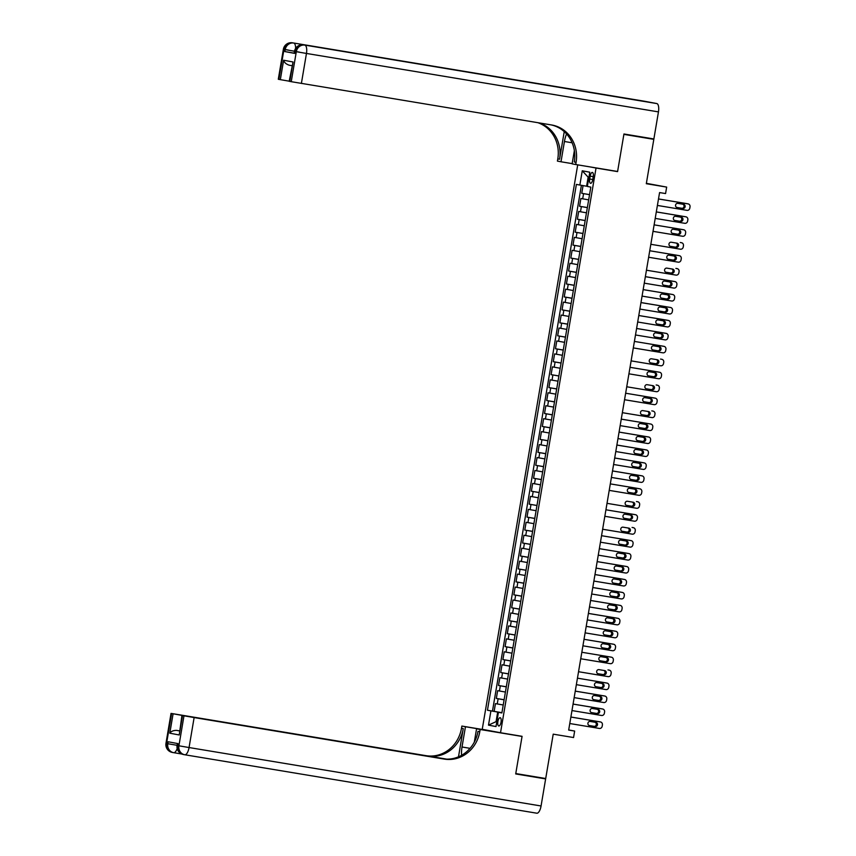 <?xml version="1.0" encoding="UTF-8"?>
<svg xmlns="http://www.w3.org/2000/svg" width="856" height="856" viewBox="0 0 856 856"><rect width="100%" height="100%" fill="white"/><g stroke="black" fill="none" stroke-linecap="round" stroke-linejoin="round"><path stroke-width="1.28" d="M501.038 722.143A4.205 1.605 -80.6 0 0 500.15 717.702A4.205 1.605 -80.6 0 0 497.871 721.555A4.205 1.605 -80.6 0 0 498.77 725.995A4.205 1.605 -80.6 0 0 501.038 722.143M577.714 164.855L482.238 729.312L500.525 732.736L596.033 168.033L589.816 166.867M623.949 133.996L653.813 139.346L646.312 183.708L666.663 187.09L646.376 183.323M445.141 759.069L181.943 715.413L179.236 734.972L169.798 733.196L173.094 713.776L171.628 713.497L166.556 743.479L167.797 743.714L168.129 741.767L178.005 743.618L177.674 745.565L178.915 745.801L183.987 715.809L194.13 717.563L189.058 747.545L541.067 805.978L545.636 778.907L515.772 773.557L545.711 778.521L553.211 734.159L573.563 737.54L574.654 731.067L568.694 729.943M611.366 170.451L617.583 171.617L623.885 134.371L653.813 139.346M583.064 185.602L581.759 193.317L589.549 194.612M588.66 199.865L580.882 198.496L579.576 206.264L587.366 207.559M586.467 212.812L578.699 211.443L577.383 219.222L585.172 220.506M584.284 225.77L576.505 224.4L575.189 232.169L582.979 233.463M582.091 238.717L574.312 237.347L572.996 245.126L580.785 246.41M579.897 251.675L572.118 250.305L570.813 258.073L578.603 259.368M577.704 264.622L569.936 263.252L568.619 271.02L576.409 272.315M575.521 277.579L567.742 276.21L566.426 283.978L574.216 285.273M573.327 290.526L565.548 289.157L564.232 296.925L572.022 298.22M571.134 303.484L563.366 302.115L562.05 309.883L569.839 311.177M568.951 316.431L561.172 315.062L559.856 322.83L567.646 324.124M566.758 329.389L558.979 328.009L557.663 335.787L565.452 337.082M564.564 342.336L556.785 340.966L555.48 348.734L563.259 350.029M562.371 355.294L554.602 353.913L553.286 361.692L561.076 362.987M560.188 368.24L552.409 366.871L551.093 374.639L558.882 375.934M557.994 381.188L550.215 379.818L548.899 387.597L556.689 388.881M555.801 394.145L548.022 392.776L546.716 400.544L554.495 401.839M553.607 407.092L545.839 405.723L544.523 413.502L552.313 414.786M551.425 420.05L543.646 418.68L542.33 426.449L550.119 427.743M549.231 432.997L541.452 431.627L540.136 439.396L547.926 440.69M547.038 445.955L539.259 444.585L537.953 452.353L545.743 453.648M544.844 458.902L537.076 457.532L535.76 465.3L543.549 466.595M542.661 471.859L534.882 470.49L533.566 478.258L541.356 479.553M540.468 484.806L532.689 483.437L531.373 491.205L539.162 492.5M538.274 497.764L530.506 496.384L529.19 504.163L536.98 505.457M536.081 510.711L528.312 509.341L526.996 517.11L534.786 518.404M533.898 523.669L526.119 522.288L524.803 530.067L532.593 531.351M531.704 536.616L523.926 535.246L522.609 543.014L530.399 544.309M529.511 549.563L521.743 548.193L520.427 555.972L528.216 557.256M527.328 562.52L519.549 561.151L518.233 568.919L526.023 570.214M525.135 575.467L517.356 574.098L516.04 581.866L523.829 583.161M522.941 588.425L515.162 587.056L513.857 594.824L521.636 596.118M520.748 601.372L512.979 600.003L511.663 607.771L519.453 609.065M518.565 614.33L510.786 612.96L509.47 620.728L517.259 622.023M516.371 627.277L508.592 625.907L507.276 633.675L515.066 634.97M514.178 640.235L506.399 638.865L505.094 646.633L512.883 647.928M511.984 653.182L504.216 651.812L502.9 659.58L510.69 660.875M509.802 666.139L502.023 664.759L500.707 672.538L508.496 673.833M507.608 679.086L499.829 677.717L498.513 685.485L506.303 686.78M505.415 692.044L497.646 690.664L496.33 698.442L504.12 699.727M666.663 187.09L665.572 193.563L659.58 192.568L568.673 730.072L574.654 731.067M590.169 176.154L589.688 179.011A4.077 1.562 -80.6 0 0 590.554 183.312A4.077 1.562 -80.6 0 0 592.759 179.578L593.24 176.732A4.077 1.562 -80.6 0 0 592.373 172.431A4.077 1.562 -80.6 0 0 590.169 176.154L593.251 176.668M501.894 712.834L498.417 712.299L501.884 712.952L590.822 187.1L587.366 186.458L589.773 172.206L582.262 170.793L579.854 185.046L576.388 184.393L487.449 710.245L497.678 712.064L496.148 721.127L496.908 721.266M498.417 712.299L496.009 726.551L488.498 725.139L490.916 710.897M589.538 194.686L581.759 193.317M581.406 185.313L492.478 711.079L501.926 712.684M503.221 704.991L495.453 703.621L494.137 711.39M504.098 699.812L496.33 698.442M506.292 686.854L498.513 685.485M508.485 673.907L500.707 672.538M510.679 660.95L502.9 659.58M512.862 648.003L505.094 646.633M515.055 635.045L507.276 633.675M517.249 622.098L509.47 620.728M519.442 609.151L511.663 607.771M521.625 596.193L513.857 594.824M523.819 583.246L516.04 581.866M526.012 570.289L518.233 568.919M528.195 557.342L520.427 555.972M530.388 544.384L522.609 543.014M532.582 531.437L524.803 530.067M534.775 518.479L526.996 517.11M536.958 505.532L529.19 504.163M539.152 492.575L531.373 491.205M541.345 479.628L533.566 478.258M543.539 466.68L535.76 465.3M545.721 453.723L537.953 452.353M547.915 440.776L540.136 439.396M550.108 427.818L542.33 426.449M552.302 414.871L544.523 413.502M554.485 401.913L546.716 400.544M556.678 388.966L548.899 387.597M558.872 376.009L551.093 374.639M561.055 363.062L553.286 361.692M563.248 350.104L555.48 348.734M565.442 337.157L557.663 335.787M567.635 324.199L559.856 322.83M569.818 311.252L562.05 309.883M572.011 298.305L564.232 296.925M574.205 285.348L566.426 283.978M576.398 272.401L568.619 271.02M578.581 259.443L570.813 258.073M580.775 246.496L572.996 245.126M582.968 233.538L575.189 232.169M585.162 220.591L577.383 219.222M587.344 207.634L579.576 206.264M588.917 177.288L588.147 177.149L586.617 186.212L579.854 185.046M587.377 186.341L586.617 186.212M617.583 171.617L596.033 168.033M515.772 773.557L522.074 736.321L500.525 732.736M496.908 721.255L488.498 725.139M501.916 712.759L497.678 712.064M492.478 711.079L487.449 710.245M588.147 177.149L582.262 170.793M658.499 198.966L688.074 203.878A2.632 2.429 100.6 0 1 690.032 206.863L689.808 208.158A2.632 2.429 100.6 0 1 686.972 210.351L657.408 205.44M686.929 203.664A2.632 2.429 -79.4 0 0 686.833 203.642L658.51 198.945M683.559 204.327A2.097 1.937 -79.4 0 1 685.121 206.735A2.097 1.937 -79.4 0 1 682.863 208.468L677.117 207.516A2.097 1.937 -79.4 0 1 675.555 205.108A2.097 1.937 -79.4 0 1 677.813 203.375L683.559 204.327M682.628 204.167A2.097 1.937 -79.4 0 1 681.622 208.243L676.818 207.441M294.175 53.168L284.866 51.563L294.742 53.414L294.154 53.297L294.485 51.349L295.074 51.467L294.742 53.414M623.949 133.985L617.604 171.478L575.703 164.523L576.077 162.33A32.838 30.345 100.6 0 0 552.195 125.072A32.838 30.345 100.6 0 0 551.617 124.976L291.243 81.684L296.315 51.702L295.074 51.467A7.886 7.287 100.6 0 1 303.57 44.897L656.809 103.565A7.886 3.017 99.4 0 1 658.457 111.89L653.877 138.961L623.949 133.985M566.576 133.953A14.777 5.65 -80.6 0 0 564.436 141.497L561.001 161.773L557.417 161.099L557.791 158.895A32.838 30.345 100.6 0 0 537.846 122.686M575.703 164.523L572.118 163.86L574.365 150.603M564.243 131.621L559.567 159.227A32.838 30.345 100.6 0 0 539.408 122.954M289.135 65.184L291.832 65.687L289.135 65.184C286.065 64.125 284.235 62.467 283.625 60.22L293.062 61.985L289.777 81.416L291.243 81.684M289.777 81.416L289.189 81.288L293.062 61.985M644.461 101.243L292.452 42.811L644.429 101.243A7.886 3.017 99.4 0 1 644.429 101.243A7.886 3.017 99.4 0 1 644.461 101.243L656.809 103.565M583.685 91.399A7.886 3.017 99.4 0 1 583.717 91.399L573.852 89.548A7.886 3.017 99.4 0 1 574.472 89.869M572.161 163.624L561.001 161.773M289.21 81.181L280.34 79.64L283.625 60.22M284.866 51.563L285.198 49.616L283.957 49.391L278.885 79.373L280.34 79.64M278.885 79.373L278.296 79.255L283.368 49.263L283.957 49.391A7.886 7.287 100.6 0 1 292.452 42.811L573.852 89.548M294.485 51.349A7.886 7.886 0 0 1 303.548 44.887L583.717 91.399A7.886 3.017 99.4 0 1 583.738 91.399L303.57 44.897A7.886 3.017 -80.6 0 0 303.548 44.887A7.886 3.017 -80.6 0 0 303.516 44.887M576.077 162.33L574.29 161.987A32.838 30.345 100.6 0 0 551.264 124.923M545.636 778.907L515.708 773.942L522.053 736.449L515.836 735.283M492.04 731.152L465.45 726.733L462.015 746.999A14.777 5.65 -80.6 0 0 461.587 755.302M465.45 726.733L461.865 726.059L461.491 728.263A32.838 30.345 -79.4 0 1 426.085 755.677L171.628 713.497M458.495 756.822L463.267 728.595A32.838 30.345 -79.4 0 1 427.861 756.009L446.746 759.144M522.053 736.449L480.141 729.494L479.777 731.687A32.838 30.345 -79.4 0 1 444.36 759.101L194.13 717.563M480.141 729.494L476.567 728.82L474.31 742.141M173.094 713.776L183.227 715.605M445.858 759.112L183.238 715.52M541.067 805.978A7.886 3.017 99.4 0 1 536.808 813.2A7.886 3.017 99.4 0 1 536.787 813.2L184.832 754.767M502.59 733.143L504.345 733.378M502.59 733.121L476.567 728.82M488.455 730.478L461.865 726.059M181.943 715.413L182.531 715.541L179.236 734.972M183.987 715.809L182.531 715.541M179.332 730.853L176.625 730.393L179.321 730.896M479.777 731.687L477.99 731.356A32.838 30.345 -79.4 0 1 442.584 758.769L444.36 759.101M169.798 733.196C171.104 731.302 173.383 730.371 176.625 730.393M656.306 211.924L685.881 216.825A2.632 2.429 100.6 0 1 687.839 219.821L687.614 221.116A2.632 2.429 100.6 0 1 684.789 223.309L655.215 218.398M684.736 216.611A2.632 2.429 -79.4 0 0 684.65 216.6L656.317 211.892M681.376 217.274A2.097 1.937 -79.4 0 1 682.938 219.692A2.097 1.937 -79.4 0 1 680.67 221.426L674.924 220.474A2.097 1.937 -79.4 0 1 673.362 218.055A2.097 1.937 -79.4 0 1 675.63 216.322L681.376 217.274M680.434 217.124A2.097 1.937 -79.4 0 1 679.439 221.19L674.624 220.399M682.542 229.569A2.632 2.429 -79.4 0 0 682.457 229.547L654.123 224.85L683.687 229.783A2.632 2.429 100.6 0 1 685.645 232.768L685.431 234.062A2.632 2.429 100.6 0 1 682.596 236.256L653.021 231.345M679.183 230.232A2.097 1.937 -79.4 0 1 680.745 232.639A2.097 1.937 -79.4 0 1 678.476 234.373L672.73 233.421A2.097 1.937 -79.4 0 1 671.168 231.013A2.097 1.937 -79.4 0 1 673.437 229.28L679.183 230.232M678.241 230.071A2.097 1.937 -79.4 0 1 677.246 234.148L672.442 233.346M680.36 242.516A2.632 2.429 -79.4 0 0 680.263 242.505L681.494 242.73A2.632 2.429 100.6 0 1 683.452 245.726L683.238 247.02A2.632 2.429 100.6 0 1 680.402 249.203L650.838 244.302M676.989 243.179A2.097 1.937 -79.4 0 1 678.551 245.597A2.097 1.937 -79.4 0 1 676.293 247.331L670.548 246.378A2.097 1.937 -79.4 0 1 668.985 243.96A2.097 1.937 -79.4 0 1 671.243 242.227L676.989 243.179M676.058 243.029A2.097 1.937 -79.4 0 1 675.052 247.095L670.248 246.293M678.166 255.473A2.632 2.429 -79.4 0 0 678.07 255.452L649.747 250.755L679.311 255.687A2.632 2.429 100.6 0 1 681.269 258.673L681.044 259.967A2.632 2.429 100.6 0 1 678.209 262.161L648.645 257.249M674.806 256.137A2.097 1.937 -79.4 0 1 676.358 258.544A2.097 1.937 -79.4 0 1 674.1 260.278L668.354 259.325A2.097 1.937 -79.4 0 1 666.792 256.918A2.097 1.937 -79.4 0 1 669.05 255.184L674.806 256.137M673.865 255.976A2.097 1.937 -79.4 0 1 672.87 260.042L668.055 259.25M675.973 268.42A2.632 2.429 -79.4 0 0 675.887 268.41L677.117 268.634A2.632 2.429 100.6 0 1 679.076 271.62L678.851 272.914A2.632 2.429 100.6 0 1 676.026 275.108L646.451 270.207M672.613 269.084A2.097 1.937 -79.4 0 1 674.175 271.502A2.097 1.937 -79.4 0 1 671.907 273.235L666.161 272.272A2.097 1.937 -79.4 0 1 664.598 269.865A2.097 1.937 -79.4 0 1 666.867 268.131L672.613 269.084M671.671 268.934A2.097 1.937 -79.4 0 1 670.676 273L665.861 272.197M645.36 276.681L674.924 281.592A2.632 2.429 100.6 0 1 676.882 284.577L676.668 285.872A2.632 2.429 100.6 0 1 673.833 288.065L644.258 283.154M673.779 281.378A2.632 2.429 -79.4 0 0 673.693 281.356L645.36 276.649M670.419 282.041A2.097 1.937 -79.4 0 1 671.981 284.449A2.097 1.937 -79.4 0 1 669.724 286.182L663.967 285.23A2.097 1.937 -79.4 0 1 662.405 282.822A2.097 1.937 -79.4 0 1 664.673 281.089L670.419 282.041M669.478 281.881A2.097 1.937 -79.4 0 1 668.483 285.947L663.678 285.155M643.166 289.628L672.741 294.539A2.632 2.429 100.6 0 1 674.688 297.524L674.475 298.819A2.632 2.429 100.6 0 1 671.639 301.012L642.075 296.112M671.596 294.325A2.632 2.429 -79.4 0 0 671.5 294.304L643.166 289.606M668.226 294.988A2.097 1.937 -79.4 0 1 669.788 297.396A2.097 1.937 -79.4 0 1 667.53 299.14L661.784 298.177A2.097 1.937 -79.4 0 1 660.222 295.769A2.097 1.937 -79.4 0 1 662.48 294.036L668.226 294.988M667.295 294.839A2.097 1.937 -79.4 0 1 666.289 298.905L661.485 298.102M640.973 302.585L670.548 307.497A2.632 2.429 100.6 0 0 670.548 307.497A2.632 2.429 100.6 0 1 672.506 310.482L672.281 311.777A2.632 2.429 100.6 0 1 669.446 313.97L639.881 309.059M669.403 307.283A2.632 2.429 -79.4 0 0 669.306 307.261L640.983 302.553M666.043 307.946A2.097 1.937 -79.4 0 1 667.605 310.354A2.097 1.937 -79.4 0 1 665.337 312.087L659.591 311.135A2.097 1.937 -79.4 0 1 658.029 308.727A2.097 1.937 -79.4 0 1 660.286 306.983L666.043 307.946M665.101 307.786A2.097 1.937 -79.4 0 1 664.106 311.851L659.291 311.06M638.79 315.532L668.354 320.444A2.632 2.429 100.6 0 0 668.354 320.444A2.632 2.429 100.6 0 1 670.312 323.429L670.088 324.724A2.632 2.429 100.6 0 1 667.263 326.917L637.688 322.006M667.209 320.23A2.632 2.429 -79.4 0 0 667.166 320.219A2.632 2.429 -79.4 0 1 667.166 320.219L638.79 315.511M663.849 320.893A2.097 1.937 -79.4 0 1 665.412 323.3A2.097 1.937 -79.4 0 1 663.143 325.034L657.397 324.082A2.097 1.937 -79.4 0 1 655.835 321.674A2.097 1.937 -79.4 0 1 658.103 319.941L663.849 320.893M662.908 320.743A2.097 1.937 -79.4 0 1 661.913 324.809L657.108 324.007M636.597 328.49L666.161 333.391A2.632 2.429 100.6 0 1 668.119 336.387L667.905 337.681A2.632 2.429 100.6 0 1 665.069 339.875L635.494 334.964M665.016 333.177A2.632 2.429 -79.4 0 0 664.973 333.177A2.632 2.429 -79.4 0 0 664.93 333.166L636.597 328.458M661.656 333.851A2.097 1.937 -79.4 0 1 663.218 336.258A2.097 1.937 -79.4 0 1 660.96 337.992L655.204 337.039A2.097 1.937 -79.4 0 1 653.652 334.621A2.097 1.937 -79.4 0 1 655.91 332.888L661.656 333.851M660.714 333.69A2.097 1.937 -79.4 0 1 659.719 337.756L654.915 336.964M662.833 346.134A2.632 2.429 -79.4 0 0 662.737 346.113L634.403 341.416L663.978 346.348A2.632 2.429 100.6 0 1 665.925 349.334L665.711 350.628A2.632 2.429 100.6 0 1 662.876 352.822L633.312 347.911M659.462 346.798A2.097 1.937 -79.4 0 1 661.025 349.205A2.097 1.937 -79.4 0 1 658.767 350.939L653.021 349.986A2.097 1.937 -79.4 0 1 651.459 347.579A2.097 1.937 -79.4 0 1 653.717 345.845L659.462 346.798M658.532 346.637A2.097 1.937 -79.4 0 1 657.526 350.714L652.721 349.911M661.827 359.306L660.597 359.081A2.632 2.429 -79.4 0 1 660.639 359.081A2.632 2.429 -79.4 0 0 660.543 359.071L661.784 359.295A2.632 2.429 100.6 0 1 663.742 362.291L663.518 363.586A2.632 2.429 100.6 0 1 660.693 365.78L631.118 360.868M657.28 359.745A2.097 1.937 -79.4 0 1 658.842 362.163A2.097 1.937 -79.4 0 1 656.573 363.896L650.827 362.944A2.097 1.937 -79.4 0 1 649.265 360.526A2.097 1.937 -79.4 0 1 651.534 358.792L657.28 359.745M656.338 359.595A2.097 1.937 -79.4 0 1 655.343 363.661L650.528 362.869M659.634 372.264L658.403 372.028A2.632 2.429 -79.4 0 1 658.446 372.039A2.632 2.429 -79.4 0 0 658.36 372.018L630.027 367.32L659.591 372.253A2.632 2.429 100.6 0 1 661.549 375.238L661.335 376.533A2.632 2.429 100.6 0 1 658.499 378.726L628.925 373.815M655.086 372.702A2.097 1.937 -79.4 0 1 656.648 375.11A2.097 1.937 -79.4 0 1 654.38 376.843L648.634 375.891A2.097 1.937 -79.4 0 1 647.072 373.484A2.097 1.937 -79.4 0 1 649.34 371.75L655.086 372.702M654.145 372.542A2.097 1.937 -79.4 0 1 653.149 376.619L648.345 375.816M656.263 384.986A2.632 2.429 -79.4 0 0 656.167 384.975L657.397 385.2A2.632 2.429 100.6 0 1 659.355 388.196L659.141 389.491A2.632 2.429 100.6 0 1 656.306 391.684L626.742 386.773M652.893 385.649A2.097 1.937 -79.4 0 1 654.455 388.068A2.097 1.937 -79.4 0 1 652.197 389.801L646.451 388.849A2.097 1.937 -79.4 0 1 644.889 386.43A2.097 1.937 -79.4 0 1 647.147 384.697L652.893 385.649M651.951 385.5A2.097 1.937 -79.4 0 1 650.956 389.566L646.152 388.763M654.07 397.944A2.632 2.429 -79.4 0 0 653.973 397.922L625.65 393.225L655.215 398.158A2.632 2.429 100.6 0 1 657.173 401.143L656.948 402.438A2.632 2.429 100.6 0 1 654.112 404.631L624.548 399.72M650.699 398.607A2.097 1.937 -79.4 0 1 652.261 401.015A2.097 1.937 -79.4 0 1 650.004 402.748L644.258 401.796A2.097 1.937 -79.4 0 1 642.696 399.388A2.097 1.937 -79.4 0 1 644.953 397.655L650.699 398.607M649.768 398.447A2.097 1.937 -79.4 0 1 648.762 402.523L643.958 401.721M651.876 410.891A2.632 2.429 -79.4 0 0 651.791 410.88L653.021 411.105A2.632 2.429 100.6 0 1 654.979 414.09L654.754 415.395A2.632 2.429 100.6 0 1 651.93 417.578L622.355 412.678M648.516 411.554A2.097 1.937 -79.4 0 1 650.078 413.972A2.097 1.937 -79.4 0 1 647.81 415.706L642.064 414.743A2.097 1.937 -79.4 0 1 640.502 412.335A2.097 1.937 -79.4 0 1 642.77 410.602L648.516 411.554M647.575 411.404A2.097 1.937 -79.4 0 1 646.58 415.47L641.765 414.668M621.263 419.151L650.827 424.062A2.632 2.429 100.6 0 1 652.786 427.048L652.572 428.342A2.632 2.429 100.6 0 1 649.736 430.536L620.161 425.625M649.683 423.848A2.632 2.429 -79.4 0 0 649.597 423.827L621.263 419.13M646.323 424.512A2.097 1.937 -79.4 0 1 647.885 426.919A2.097 1.937 -79.4 0 1 645.617 428.653L639.871 427.7A2.097 1.937 -79.4 0 1 638.308 425.293A2.097 1.937 -79.4 0 1 640.577 423.56L646.323 424.512M645.381 424.351A2.097 1.937 -79.4 0 1 644.386 428.417L639.582 427.625M619.07 432.098L648.634 437.009A2.632 2.429 100.6 0 1 650.592 439.995L650.378 441.289A2.632 2.429 100.6 0 1 647.543 443.483L617.978 438.582M647.5 436.795A2.632 2.429 -79.4 0 0 647.404 436.785L619.07 432.077M644.129 437.459A2.097 1.937 -79.4 0 1 645.692 439.866A2.097 1.937 -79.4 0 1 643.434 441.61L637.688 440.647A2.097 1.937 -79.4 0 1 636.126 438.24A2.097 1.937 -79.4 0 1 638.383 436.507L644.129 437.459M643.198 437.309A2.097 1.937 -79.4 0 1 642.193 441.375L637.388 440.573M616.876 445.056L646.451 449.967A2.632 2.429 100.6 0 1 648.409 452.952L648.185 454.247A2.632 2.429 100.6 0 1 645.349 456.441L615.785 451.529M645.306 449.753A2.632 2.429 -79.4 0 0 645.21 449.732L616.887 445.024M641.947 450.417A2.097 1.937 -79.4 0 1 643.498 452.824A2.097 1.937 -79.4 0 1 641.24 454.557L635.494 453.605A2.097 1.937 -79.4 0 1 633.932 451.198A2.097 1.937 -79.4 0 1 636.19 449.464L641.947 450.417M641.005 450.256A2.097 1.937 -79.4 0 1 640.01 454.322L635.195 453.53M614.683 458.003L644.258 462.914A2.632 2.429 100.6 0 1 646.216 465.899L645.991 467.194A2.632 2.429 100.6 0 1 643.166 469.388L613.592 464.487M643.113 462.7A2.632 2.429 -79.4 0 0 643.027 462.679L614.694 457.981M639.753 463.364A2.097 1.937 -79.4 0 1 641.315 465.771A2.097 1.937 -79.4 0 1 639.047 467.504L633.301 466.552A2.097 1.937 -79.4 0 1 631.739 464.145A2.097 1.937 -79.4 0 1 634.007 462.411L639.753 463.364M638.811 463.214A2.097 1.937 -79.4 0 1 637.816 467.28L633.001 466.477M612.5 470.961L642.064 475.872A2.632 2.429 100.6 0 1 644.022 478.857L643.808 480.152A2.632 2.429 100.6 0 1 640.973 482.345L611.398 477.434M640.919 475.658A2.632 2.429 -79.4 0 0 640.834 475.636L612.5 470.928M637.56 476.321A2.097 1.937 -79.4 0 1 639.122 478.729A2.097 1.937 -79.4 0 1 636.864 480.462L631.107 479.51A2.097 1.937 -79.4 0 1 629.545 477.102A2.097 1.937 -79.4 0 1 631.814 475.358L637.56 476.321M636.618 476.161A2.097 1.937 -79.4 0 1 635.623 480.227L630.818 479.435M638.737 488.605A2.632 2.429 -79.4 0 0 638.64 488.583L610.307 483.886L639.881 488.819A2.632 2.429 100.6 0 1 641.829 491.804L641.615 493.099A2.632 2.429 100.6 0 1 638.779 495.292L609.215 490.381M635.366 489.268A2.097 1.937 -79.4 0 1 636.928 491.676A2.097 1.937 -79.4 0 1 634.671 493.409L628.925 492.457A2.097 1.937 -79.4 0 1 627.362 490.049A2.097 1.937 -79.4 0 1 629.62 488.316L635.366 489.268M634.435 489.118A2.097 1.937 -79.4 0 1 633.429 493.184L628.625 492.382M636.543 501.552A2.632 2.429 -79.4 0 0 636.447 501.541L637.688 501.766A2.632 2.429 100.6 0 1 639.646 504.762L639.421 506.057A2.632 2.429 100.6 0 1 636.586 508.25L607.022 503.339M633.183 502.226A2.097 1.937 -79.4 0 1 634.745 504.633A2.097 1.937 -79.4 0 1 632.477 506.367L626.731 505.415A2.097 1.937 -79.4 0 1 625.169 502.996A2.097 1.937 -79.4 0 1 627.427 501.263L633.183 502.226M632.242 502.065A2.097 1.937 -79.4 0 1 631.247 506.131L626.432 505.34M634.35 514.51A2.632 2.429 -79.4 0 0 634.264 514.488L605.93 509.791L635.494 514.724A2.632 2.429 100.6 0 1 637.452 517.709L637.228 519.004A2.632 2.429 100.6 0 1 634.403 521.197L604.828 516.286M630.99 515.173A2.097 1.937 -79.4 0 1 632.552 517.58A2.097 1.937 -79.4 0 1 630.284 519.314L624.538 518.361A2.097 1.937 -79.4 0 1 622.975 515.954A2.097 1.937 -79.4 0 1 625.244 514.221L630.99 515.173M630.048 515.012A2.097 1.937 -79.4 0 1 629.053 519.089L624.238 518.287M632.156 527.457A2.632 2.429 -79.4 0 0 632.07 527.446L633.301 527.671A2.632 2.429 100.6 0 1 635.259 530.667L635.045 531.961A2.632 2.429 100.6 0 1 632.21 534.155L602.635 529.243M628.796 528.12A2.097 1.937 -79.4 0 1 630.358 530.538A2.097 1.937 -79.4 0 1 628.101 532.272L622.344 531.319A2.097 1.937 -79.4 0 1 620.793 528.901A2.097 1.937 -79.4 0 1 623.05 527.168L628.796 528.12M627.855 527.97A2.097 1.937 -79.4 0 1 626.86 532.036L622.055 531.244M629.973 540.414A2.632 2.429 -79.4 0 0 629.877 540.393L601.543 535.696L631.118 540.628A2.632 2.429 100.6 0 0 631.118 540.628A2.632 2.429 100.6 0 1 633.066 543.614L632.852 544.908A2.632 2.429 100.6 0 1 630.016 547.102L600.452 542.19M626.603 541.078A2.097 1.937 -79.4 0 1 628.165 543.485A2.097 1.937 -79.4 0 1 625.907 545.219L620.161 544.266A2.097 1.937 -79.4 0 1 618.599 541.859A2.097 1.937 -79.4 0 1 620.857 540.125L626.603 541.078M625.672 540.917A2.097 1.937 -79.4 0 1 624.666 544.994L619.862 544.191M599.35 548.675L628.925 553.575A2.632 2.429 100.6 0 0 628.925 553.575A2.632 2.429 100.6 0 1 630.883 556.571L630.658 557.866A2.632 2.429 100.6 0 1 627.833 560.059L598.258 555.148M627.78 553.361A2.632 2.429 -79.4 0 0 627.683 553.351L599.361 548.643M624.42 554.025A2.097 1.937 -79.4 0 1 625.982 556.443A2.097 1.937 -79.4 0 1 623.714 558.176L617.968 557.224A2.097 1.937 -79.4 0 1 616.406 554.806A2.097 1.937 -79.4 0 1 618.674 553.072L624.42 554.025M623.478 553.875A2.097 1.937 -79.4 0 1 622.483 557.941L617.668 557.138M597.167 561.622L626.731 566.533A2.632 2.429 100.6 0 1 628.689 569.518L628.475 570.813A2.632 2.429 100.6 0 1 625.64 573.006L596.065 568.095M625.586 566.319A2.632 2.429 -79.4 0 0 625.543 566.308A2.632 2.429 -79.4 0 1 625.543 566.308L597.167 561.6M622.226 566.982A2.097 1.937 -79.4 0 1 623.789 569.39A2.097 1.937 -79.4 0 1 621.52 571.123L615.774 570.171A2.097 1.937 -79.4 0 1 614.212 567.763A2.097 1.937 -79.4 0 1 616.481 566.03L622.226 566.982M621.285 566.822A2.097 1.937 -79.4 0 1 620.29 570.899L615.485 570.096M594.973 574.569L624.538 579.48A2.632 2.429 100.6 0 1 626.496 582.465L626.282 583.771A2.632 2.429 100.6 0 1 623.446 585.953L593.882 581.053M623.403 579.266A2.632 2.429 -79.4 0 0 623.35 579.255A2.632 2.429 -79.4 0 1 623.35 579.255L594.973 574.547M620.033 579.929A2.097 1.937 -79.4 0 1 621.595 582.348A2.097 1.937 -79.4 0 1 619.337 584.081L613.592 583.118A2.097 1.937 -79.4 0 1 612.029 580.71A2.097 1.937 -79.4 0 1 614.287 578.977L620.033 579.929M619.091 579.78A2.097 1.937 -79.4 0 1 618.096 583.846L613.292 583.043M592.78 587.526L622.355 592.438A2.632 2.429 100.6 0 1 624.313 595.423L624.088 596.718A2.632 2.429 100.6 0 1 621.253 598.911L591.689 594M621.21 592.224A2.632 2.429 -79.4 0 0 621.114 592.202L592.791 587.494M617.839 592.887A2.097 1.937 -79.4 0 1 619.402 595.295A2.097 1.937 -79.4 0 1 617.144 597.028L611.398 596.076A2.097 1.937 -79.4 0 1 609.836 593.668A2.097 1.937 -79.4 0 1 612.093 591.935L617.839 592.887M616.909 592.727A2.097 1.937 -79.4 0 1 615.903 596.793L611.098 596.001M590.587 600.473L620.161 605.385A2.632 2.429 100.6 0 1 622.119 608.37L621.895 609.665A2.632 2.429 100.6 0 1 619.07 611.858L589.495 606.957M619.016 605.171A2.632 2.429 -79.4 0 0 618.931 605.16L590.597 600.452M615.657 605.834A2.097 1.937 -79.4 0 1 617.219 608.242A2.097 1.937 -79.4 0 1 614.95 609.986L609.205 609.023A2.097 1.937 -79.4 0 1 607.642 606.615A2.097 1.937 -79.4 0 1 609.911 604.882L615.657 605.834M614.715 605.684A2.097 1.937 -79.4 0 1 613.72 609.75L608.905 608.948M588.404 613.431L617.968 618.342A2.632 2.429 100.6 0 1 619.926 621.328L619.712 622.622A2.632 2.429 100.6 0 1 616.876 624.816L587.302 619.905M618.021 618.342L616.78 618.118A2.632 2.429 -79.4 0 1 616.823 618.128A2.632 2.429 -79.4 0 0 616.737 618.107L588.404 613.399M613.463 618.792A2.097 1.937 -79.4 0 1 615.025 621.199A2.097 1.937 -79.4 0 1 612.757 622.933L607.011 621.98A2.097 1.937 -79.4 0 1 605.449 619.573A2.097 1.937 -79.4 0 1 607.717 617.839L613.463 618.792M612.522 618.631A2.097 1.937 -79.4 0 1 611.526 622.697L606.722 621.905M614.64 631.075A2.632 2.429 -79.4 0 0 614.544 631.054L586.21 626.357L615.774 631.289A2.632 2.429 100.6 0 1 617.732 634.275L617.518 635.569A2.632 2.429 100.6 0 1 614.683 637.763L585.119 632.862M611.27 631.739A2.097 1.937 -79.4 0 1 612.832 634.146A2.097 1.937 -79.4 0 1 610.574 635.88L604.828 634.927A2.097 1.937 -79.4 0 1 603.266 632.52A2.097 1.937 -79.4 0 1 605.524 630.786L611.27 631.739M610.339 631.589A2.097 1.937 -79.4 0 1 609.333 635.655L604.529 634.852M612.447 644.022A2.632 2.429 -79.4 0 0 612.35 644.012L584.027 639.304L613.592 644.247A2.632 2.429 100.6 0 1 615.55 647.232L615.325 648.527A2.632 2.429 100.6 0 1 612.489 650.721L582.925 645.809M609.076 644.696A2.097 1.937 -79.4 0 1 610.638 647.104A2.097 1.937 -79.4 0 1 608.381 648.837L602.635 647.885A2.097 1.937 -79.4 0 1 601.072 645.478A2.097 1.937 -79.4 0 1 603.33 643.733L609.076 644.696M608.145 644.536A2.097 1.937 -79.4 0 1 607.15 648.602L602.335 647.81M610.253 656.98A2.632 2.429 -79.4 0 0 610.168 656.959L581.834 652.261L611.398 657.194A2.632 2.429 100.6 0 1 613.356 660.179L613.131 661.474A2.632 2.429 100.6 0 1 610.307 663.668L580.732 658.756M606.893 657.643A2.097 1.937 -79.4 0 1 608.456 660.051A2.097 1.937 -79.4 0 1 606.187 661.784L600.441 660.832A2.097 1.937 -79.4 0 1 598.879 658.425A2.097 1.937 -79.4 0 1 601.147 656.691L606.893 657.643M605.952 657.483A2.097 1.937 -79.4 0 1 604.957 661.56L600.142 660.757M608.06 669.927A2.632 2.429 -79.4 0 0 608.017 669.927A2.632 2.429 -79.4 0 0 607.974 669.916L609.205 670.141A2.632 2.429 100.6 0 1 611.163 673.137L610.949 674.432A2.632 2.429 100.6 0 1 608.113 676.625L578.538 671.714M604.7 670.601A2.097 1.937 -79.4 0 1 606.262 673.009A2.097 1.937 -79.4 0 1 604.004 674.742L598.248 673.79A2.097 1.937 -79.4 0 1 596.686 671.372A2.097 1.937 -79.4 0 1 598.954 669.638L604.7 670.601M603.758 670.441A2.097 1.937 -79.4 0 1 602.763 674.507L597.959 673.715M605.877 682.885A2.632 2.429 -79.4 0 0 605.78 682.863L577.447 678.166L607.022 683.099A2.632 2.429 100.6 0 1 608.969 686.084L608.755 687.379A2.632 2.429 100.6 0 1 605.92 689.572L576.356 684.661M602.506 683.548A2.097 1.937 -79.4 0 1 604.068 685.956A2.097 1.937 -79.4 0 1 601.811 687.689L596.065 686.737A2.097 1.937 -79.4 0 1 594.503 684.329A2.097 1.937 -79.4 0 1 596.76 682.596L602.506 683.548M601.575 683.388A2.097 1.937 -79.4 0 1 600.57 687.464L595.765 686.662M575.253 691.145L604.828 696.046A2.632 2.429 100.6 0 1 606.786 699.042L606.562 700.336A2.632 2.429 100.6 0 1 603.726 702.53L574.162 697.619M603.683 695.832A2.632 2.429 -79.4 0 0 603.587 695.821L575.264 691.113M600.323 696.495A2.097 1.937 -79.4 0 1 601.886 698.913A2.097 1.937 -79.4 0 1 599.617 700.647L593.871 699.694A2.097 1.937 -79.4 0 1 592.309 697.276A2.097 1.937 -79.4 0 1 594.567 695.543L600.323 696.495M599.382 696.345A2.097 1.937 -79.4 0 1 598.387 700.411L593.572 699.62M573.071 704.092L602.635 709.003A2.632 2.429 100.6 0 1 604.593 711.989L604.368 713.283A2.632 2.429 100.6 0 1 601.543 715.477L571.968 710.566M601.49 708.789A2.632 2.429 -79.4 0 0 601.404 708.768L573.071 704.071M598.13 709.453A2.097 1.937 -79.4 0 1 599.692 711.86A2.097 1.937 -79.4 0 1 597.424 713.594L591.678 712.641A2.097 1.937 -79.4 0 1 590.116 710.234A2.097 1.937 -79.4 0 1 592.384 708.5L598.13 709.453M597.188 709.292A2.097 1.937 -79.4 0 1 596.193 713.369L591.378 712.567M570.877 717.05L600.441 721.95A2.632 2.429 100.6 0 1 602.399 724.946L602.185 726.241A2.632 2.429 100.6 0 1 599.35 728.435L569.775 723.523M599.296 721.736A2.632 2.429 -79.4 0 0 599.211 721.726L570.877 717.018M595.937 722.4A2.097 1.937 -79.4 0 1 597.499 724.818A2.097 1.937 -79.4 0 1 595.241 726.551L589.484 725.599A2.097 1.937 -79.4 0 1 587.933 723.181A2.097 1.937 -79.4 0 1 590.191 721.447L595.937 722.4M594.995 722.25A2.097 1.937 -79.4 0 1 594 726.316L589.196 725.514M582.69 198.827L583.567 193.649M497.25 703.953L498.128 698.774M499.444 691.006L500.321 685.827M501.637 678.048L502.515 672.87M503.831 665.101L504.698 659.923M506.014 652.154L506.891 646.965M508.207 639.197L509.085 634.018M510.401 626.25L511.278 621.06M512.584 613.292L513.461 608.113M514.777 600.345L515.654 595.166M516.971 587.387L517.848 582.208M519.164 574.44L520.041 569.261M521.347 561.483L522.224 556.304M523.54 548.535L524.418 543.357M525.734 535.578L526.611 530.399M527.927 522.631L528.805 517.452M530.11 509.684L530.988 504.494M532.304 496.726L533.181 491.547M534.497 483.779L535.375 478.59M536.691 470.821L537.557 465.643M538.873 457.874L539.751 452.685M541.067 444.917L541.944 439.738M543.26 431.97L544.138 426.791M545.443 419.012L546.321 413.833M547.637 406.065L548.514 400.886M549.83 393.107L550.708 387.929M552.024 380.16L552.901 374.981M554.207 367.203L555.084 362.024M556.4 354.256L557.277 349.077M558.593 341.309L559.471 336.119M560.787 328.351L561.664 323.172M562.97 315.404L563.847 310.214M565.163 302.446L566.041 297.267M567.357 289.499L568.234 284.32M569.55 276.541L570.417 271.363M571.733 263.594L572.611 258.416M573.927 250.637L574.804 245.458M576.12 237.69L576.998 232.511M578.303 224.732L579.18 219.553M580.496 211.785L581.374 206.606M592.769 179.514L589.688 179.011M686.833 203.642L688.074 203.878M682.863 208.468L681.622 208.243M559.567 159.227L557.791 158.895M658.457 111.89L306.459 53.447L301.387 83.439M299.29 52.109L295.085 51.424M306.459 53.447A7.886 3.017 -80.6 0 0 304.811 45.122A7.886 7.287 -79.4 0 0 296.315 51.702L306.459 53.447M288.172 50.023L283.967 49.348M283.368 49.263A7.886 7.886 0 0 1 292.431 42.8A7.886 3.017 -80.6 0 0 292.431 42.8A7.886 3.017 -80.6 0 0 292.399 42.8M295.62 48.418A7.886 3.017 -80.6 0 0 293.694 43.046A7.886 7.287 -79.4 0 0 285.198 49.616L294.507 51.232M572.14 142.781L564.436 141.497M463.267 728.595L461.491 728.263M427.861 756.009L426.085 755.677M184.511 754.714L183.548 754.532A7.886 7.287 100.6 0 1 183.409 754.5A7.886 7.287 100.6 0 1 177.674 745.565L177.085 745.448L177.417 743.511M177.106 745.319L167.797 743.714A7.886 7.287 -79.4 0 0 173.522 752.649A7.886 7.287 -79.4 0 0 173.661 752.681A7.886 3.017 -80.6 0 0 173.693 752.681L181.825 754.029L173.715 752.681A7.886 3.017 -80.6 0 0 177.181 748.508M173.394 752.627L172.431 752.445A7.886 7.287 100.6 0 1 172.291 752.424A7.886 7.287 100.6 0 1 166.556 743.479L165.968 743.361L171.04 713.38M189.058 747.545L178.915 745.801A7.886 7.287 -79.4 0 0 184.639 754.735A7.886 7.886 0 0 0 184.81 754.767A7.886 3.017 -80.6 0 0 184.81 754.767A7.886 3.017 -80.6 0 0 189.058 747.545M536.808 813.2L184.81 754.767A7.886 7.287 -79.4 0 1 184.639 754.735L183.409 754.5A7.886 7.886 0 0 1 177.085 745.448M470.051 748.337L462.015 746.999M684.65 216.6L685.881 216.825M680.67 221.426L679.439 221.19M682.457 229.547L683.687 229.783M678.476 234.373L677.246 234.148M680.263 242.505L681.494 242.73M676.293 247.331L675.052 247.095M678.07 255.452L679.311 255.687M674.1 260.278L672.87 260.042M675.887 268.41L677.117 268.634M671.907 273.235L670.676 273M673.693 281.356L674.924 281.592M669.724 286.182L668.483 285.947M671.5 294.304L672.741 294.539M667.53 299.14L666.289 298.905M665.337 312.087L664.106 311.851M663.143 325.034L661.913 324.809M664.93 333.166L666.161 333.391M660.96 337.992L659.719 337.756M662.737 346.113L663.978 346.348M658.767 350.939L657.526 350.714M660.543 359.071L661.784 359.295M656.573 363.896L655.343 363.661M658.36 372.018L659.591 372.253M654.38 376.843L653.149 376.619M656.167 384.975L657.397 385.2M652.197 389.801L650.956 389.566M653.973 397.922L655.215 398.158M650.004 402.748L648.762 402.523M651.791 410.88L653.021 411.105M647.81 415.706L646.58 415.47M649.597 423.827L650.827 424.062M645.617 428.653L644.386 428.417M647.404 436.785L648.634 437.009M643.434 441.61L642.193 441.375M645.21 449.732L646.451 449.967M641.24 454.557L640.01 454.322M643.027 462.679L644.258 462.914M639.047 467.504L637.816 467.28M640.834 475.636L642.064 475.872M636.864 480.462L635.623 480.227M638.64 488.583L639.881 488.819M634.671 493.409L633.429 493.184M636.447 501.541L637.688 501.766M632.477 506.367L631.247 506.131M634.264 514.488L635.494 514.724M630.284 519.314L629.053 519.089M632.07 527.446L633.301 527.671M628.101 532.272L626.86 532.036M625.907 545.219L624.666 544.994M623.714 558.176L622.483 557.941M621.52 571.123L620.29 570.899M619.337 584.081L618.096 583.846M621.114 592.202L622.355 592.438M617.144 597.028L615.903 596.793M618.931 605.16L620.161 605.385M614.95 609.986L613.72 609.75M616.737 618.107L617.968 618.342M612.757 622.933L611.526 622.697M614.544 631.054L615.774 631.289M610.574 635.88L609.333 635.655M612.35 644.012L613.592 644.247M608.381 648.837L607.15 648.602M610.168 656.959L611.398 657.194M606.187 661.784L604.957 661.56M607.974 669.916L609.205 670.141M604.004 674.742L602.763 674.507M605.78 682.863L607.022 683.099M601.811 687.689L600.57 687.464M603.587 695.821L604.828 696.046M599.617 700.647L598.387 700.411M601.404 708.768L602.635 709.003M597.424 713.594L596.193 713.369M599.211 721.726L600.441 721.95M595.241 726.551L594 726.316M686.887 203.653L688.117 203.889M165.968 743.361A7.886 7.886 0 0 0 172.291 752.424L173.522 752.649A7.886 7.886 0 0 0 173.693 752.681M684.693 216.6L685.923 216.836M682.5 229.558L683.741 229.793M680.306 242.505L681.547 242.74M678.123 255.463L679.354 255.687M675.93 268.41L677.16 268.645M673.736 281.367L674.977 281.592M671.543 294.314L672.784 294.55M664.973 333.177L666.214 333.401M662.779 346.124L664.021 346.359M656.21 384.975L657.451 385.211M654.027 397.933L655.257 398.168M651.833 410.88L653.064 411.115M649.64 423.838L650.881 424.062M647.446 436.785L648.688 437.02M645.264 449.742L646.494 449.967M643.07 462.689L644.301 462.925M640.877 475.647L642.118 475.872M638.683 488.594L639.924 488.83M636.5 501.552L637.731 501.776M634.307 514.499L635.537 514.734M632.113 527.446L633.354 527.681M621.167 592.213L622.398 592.438M618.974 605.16L620.204 605.395M614.587 631.065L615.828 631.3M612.404 644.022L613.634 644.247M610.21 656.969L611.441 657.205M608.017 669.927L609.258 670.152M605.823 682.874L607.065 683.109M603.64 695.821L604.871 696.056M601.447 708.779L602.678 709.014M599.254 721.726L600.495 721.961"/></g></svg>

